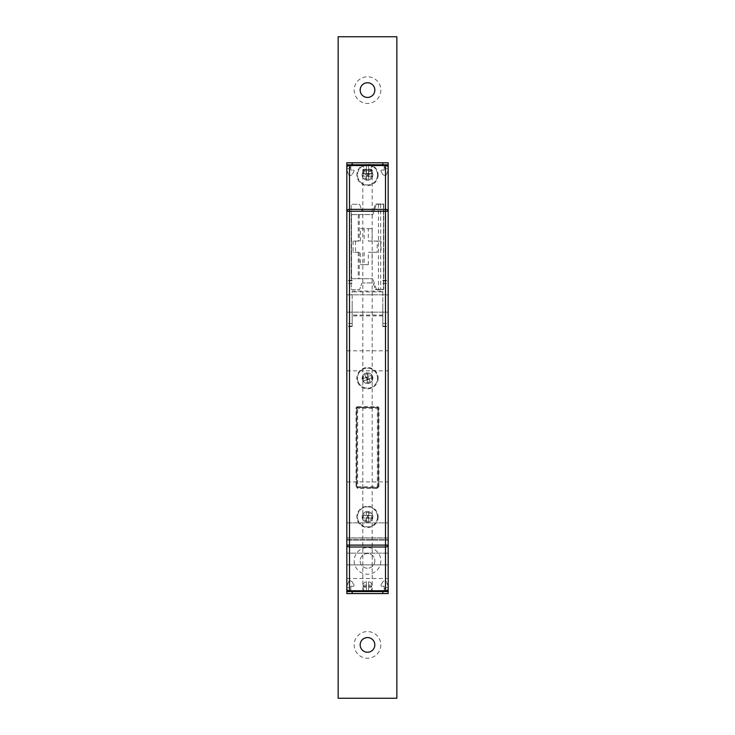 <?xml version="1.0" encoding="UTF-8"?>
<svg xmlns="http://www.w3.org/2000/svg" width="735" height="735" viewBox="0 0 735 735"><rect width="100%" height="100%" fill="white"/><g stroke="black" fill="none" stroke-linecap="round" stroke-linejoin="round"><path stroke-width="0.55" stroke-dasharray="3.67 2.76" d="M362.833 591.556L372.167 591.556L362.833 591.556L362.833 164.778L372.167 164.778L362.833 164.778M372.167 591.556L372.167 164.778M367.5 180.25A5.338 5.338 0 0 1 362.162 174.921A5.338 5.338 0 0 1 367.5 169.583A5.338 5.338 0 0 1 372.838 174.921A5.338 5.338 0 0 1 367.5 180.25A5.338 5.338 0 0 1 362.162 174.921A5.338 5.338 0 0 1 367.5 169.583A5.338 5.338 0 0 1 372.838 174.921A5.338 5.338 0 0 1 367.5 180.25M367.5 383.505A5.338 5.338 0 0 1 362.162 378.167A5.338 5.338 0 0 1 367.5 372.838A5.338 5.338 0 0 1 372.838 378.167A5.338 5.338 0 0 1 367.5 383.505A5.338 5.338 0 0 1 362.162 378.167A5.338 5.338 0 0 1 367.5 372.838A5.338 5.338 0 0 1 372.838 378.167A5.338 5.338 0 0 1 367.5 383.505M367.5 522.208A5.338 5.338 0 0 1 362.162 516.87A5.338 5.338 0 0 1 367.5 511.532A5.338 5.338 0 0 1 372.838 516.87A5.338 5.338 0 0 1 367.5 522.208A5.338 5.338 0 0 1 362.162 516.87A5.338 5.338 0 0 1 367.5 511.532A5.338 5.338 0 0 1 372.838 516.87A5.338 5.338 0 0 1 367.5 522.208M388.172 303.481L388.172 326.56L388.172 303.481M382.834 303.481L382.834 326.56L382.834 303.481M346.828 303.481L346.828 326.56L346.828 303.481M352.166 303.481L352.166 326.56L352.166 303.481M388.172 546.215L388.172 545.104M388.172 553.143L346.828 553.143L388.172 553.143L388.172 537.836L388.172 578.491L388.172 564.884L346.828 564.884L346.828 537.836L388.172 537.836L388.172 481.93L388.172 537.836L346.828 537.836L346.828 481.93L346.828 545.104M388.172 531.543L388.172 522.87L388.172 531.543M346.828 531.543L346.828 522.87L346.828 531.543M388.172 360.83L388.172 350.825L388.172 360.83M346.828 360.83L346.828 350.825L346.828 360.83M388.172 164.778L388.172 168.784L388.172 164.778L346.828 164.778L346.828 588.891A2.664 2.664 0 0 0 349.492 591.556L385.507 591.556A2.664 2.664 0 0 0 388.172 588.891L388.172 167.451A2.664 2.664 0 0 0 385.507 164.778L349.492 164.778L385.507 164.778M346.828 167.451A2.664 2.664 0 0 1 349.492 164.778M351.587 214.611L372.838 214.611L376.412 203.99L383.505 203.99L383.505 289.351L383.505 203.99L376.412 203.99L372.838 214.611L351.495 214.611L351.495 278.73L372.838 278.73L351.495 278.73L351.495 214.611L351.587 278.73M376.412 289.351L372.838 278.73L376.412 289.351L383.505 289.351L376.412 289.351M382.834 291.069L382.834 315.903L382.834 291.069L352.166 291.069L352.166 315.903L352.166 291.069M382.834 315.058L352.166 315.058M382.834 315.903L352.166 315.903M382.834 291.905L352.166 291.905M353.103 241.071L353.103 252.27L360.389 252.27L360.389 264.673L368.308 264.673L368.308 252.27L377.23 252.27L377.23 241.071L368.308 241.071L368.308 228.668L360.389 228.668L360.389 241.071L353.103 241.071L360.389 241.071M378.442 203.99L378.442 289.351M380.666 203.99L380.666 289.351M355.538 241.071L355.538 252.27L353.103 252.27M355.538 252.27L360.389 252.27M364.165 252.27L364.165 264.673L360.389 264.673M364.165 264.673L368.308 264.673M368.308 252.27L372.085 252.27L372.085 264.673M372.085 252.27L377.23 252.27M360.389 228.668L372.085 228.668L372.085 241.071L380.996 241.071L380.996 252.27M380.996 241.071L377.23 241.071M372.085 241.071L368.308 241.071M372.085 228.668L368.308 228.668M364.165 228.668L364.165 241.071M357.633 487.535A0.799 0.799 0 0 1 356.833 486.726L357.633 486.726L357.633 487.535A0.799 0.799 0 0 1 356.833 486.726L356.833 408.311L356.833 486.726A0.799 0.799 0 0 0 357.633 487.535L377.367 487.535L357.633 487.535L357.633 488.334A1.599 1.599 0 0 1 356.034 486.726L356.034 408.311A1.599 1.599 0 0 1 357.633 406.712L357.633 407.512L377.367 407.512L357.633 407.512A0.799 0.799 0 0 0 356.833 408.311A0.799 0.799 0 0 1 357.633 407.512L357.633 408.311L377.367 408.311L377.367 486.726L357.633 486.726L357.633 408.311L356.833 408.311A0.799 0.799 0 0 1 357.633 407.512M378.167 408.311L378.167 486.726L378.167 408.311A0.799 0.799 0 0 0 377.367 407.512L377.367 408.311L378.167 408.311A0.799 0.799 0 0 0 377.367 407.512A0.799 0.799 0 0 1 378.167 408.311L378.966 408.311L378.966 486.726A1.599 1.599 0 0 1 377.367 488.334L357.633 488.334M378.167 486.726A0.799 0.799 0 0 1 377.367 487.535A0.799 0.799 0 0 0 378.167 486.726L377.367 486.726L377.367 487.535A0.799 0.799 0 0 0 378.167 486.726L378.966 486.726M365.47 377.312L368.161 376.605L369.062 378.828L367.5 378.167L366.838 379.729L368.896 378.415L368.161 376.605L365.938 377.505L366.838 379.729L365.938 377.505L367.5 378.167L368.364 376.136L368.832 376.338L367.895 375.934L366.609 372.774L364.385 373.674L365.662 376.844L364.385 373.674M363.54 379.774A4.272 4.272 0 0 1 365.901 374.216A4.272 4.272 0 0 1 371.46 376.568A4.272 4.272 0 0 1 369.099 382.127A4.272 4.272 0 0 1 363.54 379.774M362.557 380.17A5.338 5.338 0 0 1 365.497 373.224A5.338 5.338 0 0 1 372.443 376.164A5.338 5.338 0 0 1 369.503 383.11A5.338 5.338 0 0 1 362.557 380.17A5.338 5.338 0 0 1 365.497 373.224A5.338 5.338 0 0 1 372.443 376.164A5.338 5.338 0 0 1 369.503 383.11A5.338 5.338 0 0 1 362.557 380.17M358.23 381.924A10.005 10.005 0 0 1 363.742 368.896A10.005 10.005 0 0 1 376.77 374.418A10.005 10.005 0 0 1 371.258 387.437A10.005 10.005 0 0 1 358.23 381.924A10.005 10.005 0 0 1 363.742 368.896A10.005 10.005 0 0 1 376.77 374.418A10.005 10.005 0 0 1 371.258 387.437A10.005 10.005 0 0 1 358.23 381.924M366.609 372.774L368.364 376.136M370.615 382.659L369.337 379.499L370.615 382.659L368.391 383.569L367.105 380.399L368.391 383.569M369.337 379.499L369.733 378.562L372.893 377.275L369.733 378.562L369.337 379.499M372.893 377.275L371.993 375.052L368.832 376.338L371.993 375.052M365.267 377.781L362.107 379.058L365.267 377.781M363.007 381.281L366.168 380.004L363.007 381.281L362.107 379.058M366.168 380.004L367.105 380.399L366.168 380.004M369.53 379.03L366.636 380.197M369.062 518.432L366.296 518.074L366.296 515.667L367.5 516.87L368.704 515.667L366.296 515.667L366.296 518.074L368.704 518.074L368.704 515.667L368.704 518.074L367.5 516.87L365.938 518.432L365.58 518.074L366.296 518.791L366.296 522.208L368.704 522.208L368.704 518.791L368.704 522.208M371.772 516.87A4.272 4.272 0 0 1 367.5 521.143A4.272 4.272 0 0 1 363.228 516.87A4.272 4.272 0 0 1 367.5 512.607A4.272 4.272 0 0 1 371.772 516.87M372.838 516.87A5.338 5.338 0 0 1 367.5 522.208A5.338 5.338 0 0 1 362.162 516.87A5.338 5.338 0 0 1 367.5 511.532A5.338 5.338 0 0 1 372.838 516.87A5.338 5.338 0 0 1 367.5 522.208A5.338 5.338 0 0 1 362.162 516.87A5.338 5.338 0 0 1 367.5 511.532A5.338 5.338 0 0 1 372.838 516.87A5.338 5.338 0 0 1 367.5 522.208A5.338 5.338 0 0 1 362.162 516.87A5.338 5.338 0 0 1 367.5 511.532A5.338 5.338 0 0 1 372.838 516.87A5.338 5.338 0 0 1 367.5 522.208A5.338 5.338 0 0 1 362.162 516.87A5.338 5.338 0 0 1 367.5 511.532A5.338 5.338 0 0 1 372.838 516.87M377.505 516.87A10.005 10.005 0 0 1 367.5 526.876A10.005 10.005 0 0 1 357.495 516.87A10.005 10.005 0 0 1 367.5 506.865A10.005 10.005 0 0 1 377.505 516.87A10.005 10.005 0 0 1 367.5 526.876A10.005 10.005 0 0 1 357.495 516.87A10.005 10.005 0 0 1 367.5 506.865A10.005 10.005 0 0 1 377.505 516.87M366.296 522.208L365.938 518.432M366.296 511.532L366.296 514.95L366.296 511.532L368.704 511.532L368.704 514.95L368.704 511.532M366.296 514.95L365.58 515.667L362.162 515.667L365.58 515.667L366.296 514.95M362.162 515.667L362.162 518.074L365.58 518.074L362.162 518.074M369.42 518.074L372.838 518.074L369.42 518.074M372.838 515.667L369.42 515.667L372.838 515.667L372.838 518.074M369.42 515.667L368.704 514.95L369.42 515.667M365.938 515.308L369.062 515.308M369.062 176.483L366.296 176.115L366.296 173.717L367.5 174.921L368.704 173.717L366.296 173.717L366.296 176.115L368.704 176.115L368.704 173.717L368.704 176.115L367.5 174.921L365.938 176.483L365.58 176.115L366.296 176.841L366.296 180.25L368.704 180.25L368.704 176.841L368.704 180.25M371.772 174.921A4.272 4.272 0 0 1 367.5 179.184A4.272 4.272 0 0 1 363.228 174.921A4.272 4.272 0 0 1 367.5 170.649A4.272 4.272 0 0 1 371.772 174.921M372.838 174.921A5.338 5.338 0 0 1 367.5 180.25A5.338 5.338 0 0 1 362.162 174.921A5.338 5.338 0 0 1 367.5 169.583A5.338 5.338 0 0 1 372.838 174.921A5.338 5.338 0 0 1 367.5 180.25A5.338 5.338 0 0 1 362.162 174.921A5.338 5.338 0 0 1 367.5 169.583A5.338 5.338 0 0 1 372.838 174.921A5.338 5.338 0 0 1 367.5 180.25A5.338 5.338 0 0 1 362.162 174.921A5.338 5.338 0 0 1 367.5 169.583A5.338 5.338 0 0 1 372.838 174.921A5.338 5.338 0 0 1 367.5 180.25A5.338 5.338 0 0 1 362.162 174.921A5.338 5.338 0 0 1 367.5 169.583A5.338 5.338 0 0 1 372.838 174.921M377.505 174.921A10.005 10.005 0 0 1 367.5 184.917A10.005 10.005 0 0 1 357.495 174.921A10.005 10.005 0 0 1 367.5 164.916A10.005 10.005 0 0 1 377.505 174.921A10.005 10.005 0 0 1 367.5 184.917A10.005 10.005 0 0 1 357.495 174.921A10.005 10.005 0 0 1 367.5 164.916A10.005 10.005 0 0 1 377.505 174.921M366.296 180.25L365.938 176.483M366.296 169.583L366.296 173.001L366.296 169.583L368.704 169.583L368.704 173.001L368.704 169.583M366.296 173.001L365.58 173.717L362.162 173.717L365.58 173.717L366.296 173.001M362.162 173.717L362.162 176.115L365.58 176.115L362.162 176.115M369.42 176.115L372.838 176.115L369.42 176.115M372.838 173.717L369.42 173.717L372.838 173.717L372.838 176.115M369.42 173.717L368.704 173.001L369.42 173.717M365.938 173.359L369.062 173.359M368.566 585.152L368.566 587.155L371.083 587.155L368.566 587.155L368.566 581.835C370.578 582.056 371.699 583.158 371.91 585.152L368.566 585.152L371.91 585.152L371.083 587.155L371.91 585.152C371.699 583.158 370.578 582.056 368.566 581.835L368.566 587.155L371.359 587.155L368.566 587.155L368.566 591.556L371.359 591.556L368.566 591.556L368.566 587.155L371.359 587.155L371.359 591.556L368.566 591.556L371.359 591.556L371.359 587.155L368.566 587.155L368.566 591.556L368.566 587.155L371.083 587.155L368.566 587.155L368.566 581.835L368.566 585.152M363.917 587.155L363.09 586.355L366.434 586.355L366.434 587.155L363.917 587.155L366.434 587.155L366.434 581.835L366.434 587.155L363.641 587.155L363.641 591.556L366.434 591.556L363.641 591.556L366.434 591.556L363.641 591.556L363.641 587.155L366.434 587.155L366.434 591.556L366.434 587.155L366.434 591.556L366.434 587.155L363.641 587.155L366.434 587.155L363.917 587.155L363.09 585.152C363.301 583.158 364.413 582.056 366.434 581.835L366.434 586.355L363.09 586.355L363.09 585.152C363.301 583.158 364.413 582.056 366.434 581.835L366.434 587.155L363.917 587.155M346.828 591.556L346.828 587.559L346.828 591.556L350.825 591.556L346.828 591.556L350.825 591.556L350.825 586.218L353.324 586.218A0.799 0.799 0 0 0 354.013 585.023A0.799 0.799 0 0 1 353.324 586.218L350.825 586.218L350.825 591.556L388.172 591.556L384.175 591.556L388.172 591.556L388.172 587.559L388.172 591.556M349.492 591.556L385.507 591.556M382.604 582.221L380.987 585.023A0.799 0.799 0 0 0 381.676 586.218L384.175 586.218L384.175 590.223A2.664 2.664 0 0 1 386.84 587.559L388.172 587.559L386.84 587.559A2.664 2.664 0 0 0 384.175 590.223L384.175 586.218L381.676 586.218A0.799 0.799 0 0 1 380.987 585.023L382.604 582.221A2.664 2.664 0 0 1 384.91 580.889A2.664 2.664 0 0 0 382.604 582.221M385.131 580.889L385.131 580.889A1.332 1.332 0 0 1 386.371 581.725A1.332 1.332 0 0 0 385.131 580.889M388.08 585.979L386.371 581.725L388.08 585.979A1.332 1.332 0 0 1 388.172 586.475A1.332 1.332 0 0 0 388.08 585.979M346.828 586.475A1.332 1.332 0 0 1 346.92 585.979A1.332 1.332 0 0 0 346.828 586.475L346.828 593.558L388.172 593.558L388.172 586.475M346.92 585.979L348.629 581.725A1.332 1.332 0 0 1 349.869 580.889L350.09 580.889A2.664 2.664 0 0 1 352.396 582.221L354.013 585.023L352.396 582.221A2.664 2.664 0 0 0 350.09 580.889L349.869 580.889A1.332 1.332 0 0 0 348.629 581.725L346.92 585.979M348.16 587.559L346.828 587.559L348.16 587.559A2.664 2.664 0 0 1 350.825 590.223L350.825 591.556L350.825 590.223A2.664 2.664 0 0 0 348.16 587.559M366.434 171.181L366.434 169.188L363.917 169.188L366.434 169.188L366.434 174.507C364.422 174.287 363.301 173.175 363.09 171.181L366.434 171.181L363.09 171.181L363.917 169.188L363.09 171.181C363.301 173.175 364.422 174.287 366.434 174.507L366.434 169.188L363.641 169.188L366.434 169.188L366.434 164.778L363.641 164.778L366.434 164.778L366.434 169.188L363.641 169.188L363.641 164.778L366.434 164.778L363.641 164.778L363.641 169.188L366.434 169.188L366.434 164.778L366.434 169.188L363.917 169.188L366.434 169.188L366.434 174.507L366.434 171.181M371.083 169.188L371.91 169.987L368.566 169.987L368.566 169.188L371.083 169.188L368.566 169.188L368.566 174.507L368.566 169.188L371.359 169.188L371.359 164.778L368.566 164.778L371.359 164.778L368.566 164.778L371.359 164.778L371.359 169.188L368.566 169.188L368.566 164.778L368.566 169.188L368.566 164.778L368.566 169.188L371.359 169.188L368.566 169.188L371.083 169.188L371.91 171.181C371.699 173.175 370.587 174.287 368.566 174.507L368.566 169.987L371.91 169.987L371.91 171.181C371.699 173.175 370.587 174.287 368.566 174.507L368.566 169.188L371.083 169.188M380.877 170.915A0.799 0.799 0 0 0 380.987 171.319A0.799 0.799 0 0 1 381.676 170.116L384.175 170.116L384.175 164.778L384.175 170.116L381.676 170.116A0.799 0.799 0 0 0 380.877 170.915M346.828 164.778L350.825 164.778L346.828 164.778L346.828 168.784L348.16 168.784L346.828 168.784M352.396 174.121L354.013 171.319A0.799 0.799 0 0 0 353.324 170.116L350.825 170.116L350.825 166.119A2.664 2.664 0 0 1 348.16 168.784A2.664 2.664 0 0 0 350.825 166.119L350.825 170.116L353.324 170.116A0.799 0.799 0 0 1 354.013 171.319L352.396 174.121A2.664 2.664 0 0 1 350.09 175.454A2.664 2.664 0 0 0 352.396 174.121M349.869 175.454L349.869 175.454A1.332 1.332 0 0 1 348.629 174.618A1.332 1.332 0 0 0 349.869 175.454M346.92 170.355L348.629 174.618L346.92 170.355A1.332 1.332 0 0 1 346.828 169.858A1.332 1.332 0 0 0 346.92 170.355M388.172 169.858A1.332 1.332 0 0 1 388.08 170.355A1.332 1.332 0 0 0 388.172 169.858L388.172 162.784L346.828 162.784L346.828 169.858M388.08 170.355L386.371 174.618A1.332 1.332 0 0 1 385.131 175.454L384.91 175.454A2.664 2.664 0 0 1 382.604 174.121L380.987 171.319L382.604 174.121A2.664 2.664 0 0 0 384.91 175.454L385.131 175.454A1.332 1.332 0 0 0 386.371 174.618L388.08 170.355M386.84 168.784L388.172 168.784L386.84 168.784A2.664 2.664 0 0 1 384.175 166.119A2.664 2.664 0 0 0 386.84 168.784M380.84 90.093A13.34 13.34 0 0 1 367.5 103.433A13.34 13.34 0 0 1 354.16 90.093A13.34 13.34 0 0 1 367.5 76.762A13.34 13.34 0 0 1 380.84 90.093M374.832 90.093A7.332 7.332 0 0 1 367.5 97.433A7.332 7.332 0 0 1 360.168 90.093A7.332 7.332 0 0 1 367.5 82.761A7.332 7.332 0 0 1 374.832 90.093M380.84 560.879A13.34 13.34 0 0 1 367.5 574.219A13.34 13.34 0 0 1 354.16 560.879A13.34 13.34 0 0 1 367.5 547.547A13.34 13.34 0 0 1 380.84 560.879M374.832 560.879A7.332 7.332 0 0 1 367.5 568.219A7.332 7.332 0 0 1 360.168 560.879A7.332 7.332 0 0 1 367.5 553.547A7.332 7.332 0 0 1 374.832 560.879A7.332 7.332 0 0 1 367.5 568.219A7.332 7.332 0 0 1 360.168 560.879A7.332 7.332 0 0 1 367.5 553.547A7.332 7.332 0 0 1 374.832 560.879M380.84 644.907A13.34 13.34 0 0 1 367.5 658.238A13.34 13.34 0 0 1 354.16 644.907A13.34 13.34 0 0 1 367.5 631.567A13.34 13.34 0 0 1 380.84 644.907M374.832 644.907A7.332 7.332 0 0 1 367.5 652.239A7.332 7.332 0 0 1 360.168 644.907A7.332 7.332 0 0 1 367.5 637.567A7.332 7.332 0 0 1 374.832 644.907M378.167 174.921A10.667 10.667 0 0 1 367.5 185.587A10.667 10.667 0 0 1 356.833 174.921A10.667 10.667 0 0 1 367.5 164.245A10.667 10.667 0 0 1 378.167 174.921M378.167 378.167A10.667 10.667 0 0 1 367.5 388.843A10.667 10.667 0 0 1 356.833 378.167A10.667 10.667 0 0 1 367.5 367.5A10.667 10.667 0 0 1 378.167 378.167M372.838 378.167A5.338 5.338 0 0 1 367.5 383.505A5.338 5.338 0 0 1 362.162 378.167A5.338 5.338 0 0 1 367.5 372.838A5.338 5.338 0 0 1 372.838 378.167A5.338 5.338 0 0 1 367.5 383.505A5.338 5.338 0 0 1 362.162 378.167A5.338 5.338 0 0 1 367.5 372.838A5.338 5.338 0 0 1 372.838 378.167M378.167 516.87A10.667 10.667 0 0 1 367.5 527.537A10.667 10.667 0 0 1 356.833 516.87A10.667 10.667 0 0 1 367.5 506.204A10.667 10.667 0 0 1 378.167 516.87M396.845 36.75L396.845 698.25L338.155 698.25L338.155 36.75L396.845 36.75M377.505 407.374A0.799 0.799 0 0 1 378.304 408.173L378.304 486.864A0.799 0.799 0 0 1 377.505 487.663L357.495 487.663A0.799 0.799 0 0 1 356.695 486.864L356.695 408.173A0.799 0.799 0 0 1 357.495 407.374L377.505 407.374A0.799 0.799 0 0 1 378.304 408.173L378.304 486.864A0.799 0.799 0 0 1 377.505 487.663L357.495 487.663A0.799 0.799 0 0 1 356.695 486.864L356.695 408.173A0.799 0.799 0 0 1 357.495 407.374L377.505 407.374M362.86 282.947A1.332 1.332 0 0 0 361.592 283.857L359.838 289.066A0.799 0.799 0 0 1 359.084 289.618L352.028 289.618A0.799 0.799 0 0 1 351.229 288.809L351.229 205.056A0.799 0.799 0 0 1 352.028 204.256L359.084 204.256A0.799 0.799 0 0 1 359.838 204.808L361.592 210.017A1.332 1.332 0 0 0 362.86 210.927L372.14 210.927A1.332 1.332 0 0 0 373.408 210.017L375.162 204.808A0.799 0.799 0 0 1 375.916 204.256L382.972 204.256A0.799 0.799 0 0 1 383.771 205.056L383.771 288.809A0.799 0.799 0 0 1 382.972 289.618L375.916 289.618A0.799 0.799 0 0 1 375.162 289.066L373.408 283.857A1.332 1.332 0 0 0 372.14 282.947L362.86 282.947A1.332 1.332 0 0 0 361.592 283.857L359.838 289.066A0.799 0.799 0 0 1 359.084 289.618L352.028 289.618A0.799 0.799 0 0 1 351.229 288.809L351.229 205.056A0.799 0.799 0 0 1 352.028 204.256L359.084 204.256A0.799 0.799 0 0 1 359.838 204.808L361.592 210.017A1.332 1.332 0 0 0 362.86 210.927L372.14 210.927A1.332 1.332 0 0 0 373.408 210.017L375.162 204.808A0.799 0.799 0 0 1 375.916 204.256L382.972 204.256A0.799 0.799 0 0 1 383.771 205.056L383.771 288.809A0.799 0.799 0 0 1 382.972 289.618L375.916 289.618A0.799 0.799 0 0 1 375.162 289.066L373.408 283.857A1.332 1.332 0 0 0 372.14 282.947L362.86 282.947M357.633 406.712L377.367 406.712A1.599 1.599 0 0 1 378.966 408.311M358.248 252.27L358.248 278.73M358.248 214.611L358.248 241.071M359.222 252.27L359.222 278.73M359.222 214.611L359.222 241.071M346.828 564.884L388.172 564.884M377.367 487.535L377.367 488.334M377.367 406.712L377.367 407.512M356.833 486.726L356.034 486.726M356.034 408.311L356.833 408.311M368.327 377.018L367.748 376.77M366.352 377.34L366.103 377.919M367.252 379.563L366.673 379.315M368.896 378.415L368.648 379.003M368.566 586.355L371.91 586.355L368.566 586.355M366.434 585.152L363.09 585.152L366.434 585.152M366.434 169.987L363.09 169.987L366.434 169.987M368.566 171.181L371.91 171.181L368.566 171.181M382.834 280.412L388.172 280.412M382.834 326.156L388.172 326.156M382.834 283.48L388.172 283.48M352.166 280.412L346.828 280.412M352.166 326.156L346.828 326.156M352.166 283.48L346.828 283.48M346.828 539.279L388.172 539.279L346.828 539.279M346.828 522.87L388.172 522.87L346.828 522.87M346.828 294.818L388.172 294.818L346.828 294.818M346.828 350.825L388.172 350.825M346.828 481.93L388.172 481.93M346.828 578.491L388.172 578.491M346.828 370.835L388.172 370.835M346.828 312.154L388.172 312.154L346.828 312.154M346.828 540.207L388.172 540.207L346.828 540.207M352.166 323.492L346.828 323.492M352.166 280.816L346.828 280.816M352.166 326.56L346.828 326.56M382.834 323.492L388.172 323.492M382.834 280.816L388.172 280.816M382.834 326.56L388.172 326.56"/><path stroke-width="1.1" d="M349.492 591.556L349.492 590.775L385.507 590.775A2.664 1.883 180 0 0 388.172 588.891A2.664 2.664 0 0 1 385.507 591.556L388.172 591.556L388.172 593.558L346.828 593.558L346.828 591.556L349.492 591.556A2.664 2.664 0 0 1 346.828 588.891A2.664 2.664 0 0 0 349.492 591.556L385.507 591.556A2.664 2.664 0 0 0 388.172 588.891L388.172 545.104A2.664 1.883 180 0 1 385.507 546.996L349.492 546.996L349.492 590.775A2.664 1.883 180 0 1 346.828 588.891L346.828 167.451A2.664 2.664 0 0 1 349.492 164.778L346.828 164.778L346.828 162.784L388.172 162.784L388.172 164.778L385.507 164.778A2.664 2.664 0 0 1 388.172 167.451A2.664 1.883 180 0 0 385.507 165.568L349.492 165.568L349.492 164.778L385.507 164.778A2.664 2.664 0 0 1 388.172 167.451L388.172 546.215M346.828 545.104L385.507 545.104L385.507 211.23L349.492 211.23L349.492 546.996A2.664 1.883 180 0 1 346.828 545.104L346.828 564.884M388.172 564.884L388.172 553.143M385.507 164.778L385.507 211.23L388.172 211.23A2.664 1.883 180 0 0 385.507 209.346L349.492 209.346A2.664 1.883 180 0 0 346.828 211.23L349.492 211.23L349.492 165.568A2.664 1.883 180 0 0 346.828 167.451L346.828 164.778M388.172 591.556L388.172 586.475M346.828 591.556L346.828 586.475M346.828 168.784L346.828 169.858M388.172 164.778L388.172 169.858M374.832 90.093A7.332 7.332 0 0 1 367.5 97.433A7.332 7.332 0 0 1 360.168 90.093A7.332 7.332 0 0 1 367.5 82.761A7.332 7.332 0 0 1 374.832 90.093M374.832 644.907A7.332 7.332 0 0 1 367.5 652.239A7.332 7.332 0 0 1 360.168 644.907A7.332 7.332 0 0 1 367.5 637.567A7.332 7.332 0 0 1 374.832 644.907M396.845 36.75L396.845 698.25L338.155 698.25L338.155 36.75L396.845 36.75M385.507 591.556L385.507 545.104L388.172 545.104M349.492 164.778A2.664 2.664 0 0 0 346.828 167.451M352.166 591.556L352.166 593.558M382.834 593.558L382.834 591.556M382.834 164.778L382.834 162.784M352.166 162.784L352.166 164.778"/></g></svg>
